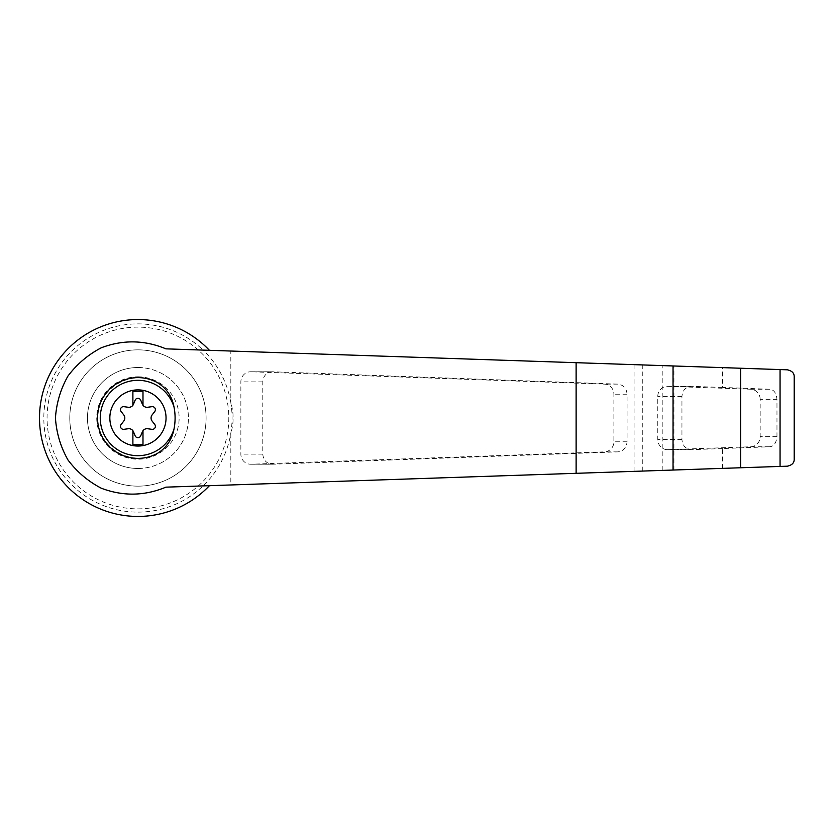 <?xml version="1.0" encoding="UTF-8"?>
<svg xmlns="http://www.w3.org/2000/svg" width="836" height="836" viewBox="0 0 836 836"><rect width="100%" height="100%" fill="white"/><g stroke="black" fill="none" stroke-linecap="round" stroke-linejoin="round"><path stroke-width="0.63" stroke-dasharray="4.18 3.13" d="M165.904 348.842L209.418 350.315A98.439 98.439 0 0 0 68.97 347.766A98.439 98.439 0 0 0 68.97 488.234A98.439 98.439 0 0 0 209.418 485.685L165.904 487.158M794.2 459.121C794.2 462.935 791.922 465.286 787.366 466.185L230.82 484.964L230.82 433.215C233.913 423.1 233.913 412.953 230.82 402.785A94.123 94.123 0 0 0 203.127 350.106L787.366 369.815C791.922 370.714 794.2 373.065 794.2 376.879M230.82 484.964L203.127 485.894A94.123 94.123 0 0 1 50.62 382.867A94.123 94.123 0 0 1 203.127 350.106L209.418 350.315M209.418 485.685L203.127 485.894A94.123 94.123 0 0 0 230.82 402.785L230.82 351.036M272.63 371.78L272.306 371.769C266.538 372.386 263.361 375.751 262.786 381.874L262.786 454.126C263.361 460.249 266.538 463.614 272.306 464.231L617.867 451.868C623.468 451.106 626.54 447.741 627.063 441.784L627.063 394.216C626.54 388.259 623.468 384.894 617.867 384.132L272.63 371.78L250.946 371.78A10.095 9.75 -90 0 0 240.862 381.874L240.862 454.126A10.095 9.75 -90 0 0 250.946 464.22L604.47 451.868A10.095 9.75 -90 0 0 613.885 441.784L613.885 394.216A10.095 9.75 -90 0 0 604.47 384.132L250.946 371.78M132.893 430.707L132.893 444.752L142.987 444.752L142.987 430.707M137.94 508.863A90.863 90.863 0 0 0 216.629 372.563A90.863 90.863 0 0 0 59.241 372.563A90.863 90.863 0 0 0 137.94 508.863M722.513 468.379L722.513 448.556L769.486 446.769C773.791 446.466 776.289 443.111 776.968 436.674L776.968 399.326C776.31 392.92 773.812 389.555 769.486 389.231L722.513 387.444L722.513 367.621M760.175 399.326A10.095 9.75 -90 0 0 750.749 389.231L667.86 386.336A10.095 9.75 -90 0 0 657.775 396.431L657.775 439.569A10.095 9.75 -90 0 0 667.86 449.663L750.749 446.769A10.095 9.75 -90 0 0 760.175 436.674L760.175 399.326L776.968 399.326M722.513 387.444L691.466 386.336C685.698 386.943 682.521 390.307 681.946 396.431L681.946 439.569C682.521 445.692 685.698 449.057 691.466 449.663L722.513 448.556M137.94 486.155A68.155 68.155 0 0 0 196.962 383.923A68.155 68.155 0 0 0 78.918 383.923A68.155 68.155 0 0 0 137.94 486.155A68.155 68.155 0 0 0 196.962 383.923A68.155 68.155 0 0 0 78.918 383.923A68.155 68.155 0 0 0 137.94 486.155M137.94 468.484A50.484 50.484 0 0 0 188.424 418A50.484 50.484 0 0 0 137.94 367.516A50.484 50.484 0 0 0 87.456 418A50.484 50.484 0 0 0 137.94 468.484M137.94 367.516A50.484 50.484 0 0 1 181.652 443.237A50.484 50.484 0 0 1 94.217 443.237A50.484 50.484 0 0 1 137.94 367.516M137.94 376.806A41.194 41.194 0 0 1 173.616 438.597A41.194 41.194 0 0 1 102.264 438.597A41.194 41.194 0 0 1 137.94 376.806M123.749 421.104L121.126 424.469A3.03 3.03 0 0 0 123.927 429.328L128.148 428.743A5.047 5.047 0 0 1 133.53 431.846L135.129 435.796A3.03 3.03 0 0 0 140.741 435.796L142.35 431.846A5.047 5.047 0 0 1 147.721 428.743L151.943 429.328A3.03 3.03 0 0 0 154.754 424.469L152.131 421.104A5.047 5.047 0 0 1 152.131 414.896L154.754 411.531A3.03 3.03 0 0 0 151.943 406.672L147.721 407.257A5.047 5.047 0 0 1 142.35 404.154L140.741 400.204A3.03 3.03 0 0 0 135.129 400.204L133.53 404.154A5.047 5.047 0 0 1 128.148 407.257L123.927 406.672A3.03 3.03 0 0 0 121.126 411.531L123.749 414.896A5.047 5.047 0 0 1 123.749 421.104M142.987 405.293L142.987 391.248L132.893 391.248L132.893 405.293M157.387 453.394C131.806 468.066 97.007 447.479 97.551 418C97.007 388.521 131.806 367.934 157.387 382.606M634.075 471.358L634.075 364.642M769.486 389.231L750.749 389.231M776.968 436.674L760.175 436.674M769.486 446.769L750.749 446.769M662.206 470.407L662.206 365.593M673.931 470.02L673.931 365.98M642.278 471.086L642.278 364.914M681.946 396.431L657.775 396.431M691.79 386.336L667.86 386.336M681.946 439.569L657.775 439.569M691.79 449.663L667.86 449.663M262.786 381.874L240.862 381.874M262.786 454.126L240.862 454.126M272.63 464.22L250.946 464.22M617.867 451.868L604.47 451.868M627.063 441.784L613.885 441.784M627.063 394.216L613.885 394.216M617.867 384.132L604.47 384.132M667.525 386.336L691.466 386.336M667.525 449.663L691.466 449.663M250.612 464.231L272.306 464.231M250.612 371.769L272.306 371.769"/><path stroke-width="1.25" d="M165.904 348.842C144.524 339.949 122.986 339.583 101.313 347.766C88.041 354.694 76.912 364.13 67.925 376.095C60.589 389.116 56.43 403.088 55.448 418C56.43 432.912 60.589 446.884 67.925 459.904C76.912 471.87 88.041 481.306 101.313 488.234C122.986 496.417 144.524 496.051 165.904 487.158L673.043 470.041L673.043 365.959L165.904 348.842M209.418 350.315A98.439 98.439 0 0 0 68.97 347.766A98.439 98.439 0 0 0 68.97 488.234A98.439 98.439 0 0 0 209.418 485.685M673.043 470.041L787.366 466.185C792.037 465.161 794.315 462.81 794.2 459.121L794.2 376.879C794.315 373.19 792.037 370.839 787.366 369.815L673.043 365.959M137.94 389.889A28.11 28.11 0 0 1 164.859 426.067A28.11 28.11 0 0 1 109.965 415.283A28.11 28.11 0 0 1 137.94 389.889M132.893 430.707A5.047 5.047 0 0 0 128.148 428.743L123.927 429.328A3.03 3.03 0 0 1 121.126 424.469L123.749 421.104A5.047 5.047 0 0 0 123.749 414.896L121.126 411.531A3.03 3.03 0 0 1 123.927 406.672L128.148 407.257A5.047 5.047 0 0 0 132.893 405.293L132.893 391.248L142.987 391.248L142.987 405.293A5.047 5.047 0 0 0 147.721 407.257L151.943 406.672A3.03 3.03 0 0 1 154.754 411.531L152.131 414.896A5.047 5.047 0 0 0 152.131 421.104L154.754 424.469A3.03 3.03 0 0 1 151.943 429.328L147.721 428.743A5.047 5.047 0 0 0 142.35 431.846L140.741 435.796A3.03 3.03 0 0 1 135.129 435.796L133.53 431.846A5.047 5.047 0 0 0 132.893 430.707L132.893 444.752L142.987 444.752L142.987 430.707M174.045 428.816C172.017 439.642 166.458 447.835 157.387 453.394A40.389 40.389 0 0 1 97.551 418A40.389 40.389 0 0 1 157.387 382.606C166.458 388.165 172.017 396.358 174.045 407.184A54.455 52.595 90 0 1 174.045 428.816A37.693 37.693 0 0 1 116.016 448.66A37.693 37.693 0 0 1 116.016 387.34A37.693 37.693 0 0 1 174.045 407.184M780.061 466.436L780.061 369.564M740.686 467.763L740.686 368.237M132.893 405.293A5.047 5.047 0 0 0 133.53 404.154L135.129 400.204A3.03 3.03 0 0 1 140.741 400.204L142.35 404.154A5.047 5.047 0 0 0 142.987 405.293M794.2 459.121L794.2 376.879M576.119 473.312L576.119 362.688"/></g></svg>

